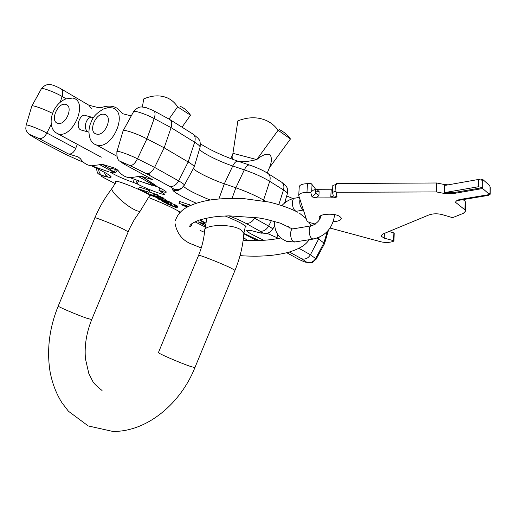 <?xml version="1.0" encoding="UTF-8"?>
<svg xmlns="http://www.w3.org/2000/svg" width="516" height="516" viewBox="0 0 516 516"><rect width="100%" height="100%" fill="white"/><g stroke="black" fill="none" stroke-linecap="round" stroke-linejoin="round"><path stroke-width="0.77" d="M131.251 115.926L122.969 113.804L116.758 108.057C112.533 105.696 107.528 105.503 101.736 107.463L98.633 107.709L88.958 105.27M225.086 215.978C231.955 218.745 237.592 221.319 241.998 223.705L246.035 226.569L245.126 226.937M259.058 240.508L243.875 233.329L259.038 240.508M199.557 219.984L202.046 221.57M198.015 221.777L205.284 225.576L198.015 221.777L205.51 224.267M108.644 171.764L91.416 165.778C86.849 165.223 83.186 162.863 80.406 158.696L78.142 156.909L68.383 153.916L38.945 138.507C32.934 135.714 30.625 134.953 32.005 136.218L41.989 142.048L65.732 154.432L78.535 160.199M196.215 203.22C179.555 195.654 171.751 191.03 172.808 189.34C174.053 189.269 172.976 188.282 169.564 186.379L146.151 173.55L130 165.565C123.272 162.617 121.196 162.069 123.776 163.933L152.936 179.82L141.661 176.369C150.885 182.09 156.135 185.579 157.399 186.831C162.863 189.417 165.83 191.139 166.3 192.01C166.378 192.532 164.843 192.307 161.708 191.333L159.012 190.488L164.572 194.093C165.668 196.106 146.473 188.933 137.075 183.851L133.283 182.393C124.459 179.362 116.874 176.02 110.521 172.37M116.081 182.032L115.571 181.451C114.262 179.375 135.353 187.334 145.493 192.765C148.537 194.377 150.162 195.448 150.369 195.977L149.414 196.209M190.791 205.284L179.749 201.479L178.981 203.323L187.701 206.348L182.587 205.245L187.056 207.148M148.814 192.423L149.569 190.604L148.46 190.017L139.301 187.115L138.552 188.921L146.344 192.771L140.823 189.875L147.699 191.836L138.552 188.921M153.755 195.635L146.641 193.171L153.755 195.635L154.497 193.835L149.027 191.9M156.683 196.577L157.432 194.777L156.522 194.293L155.542 193.984L154.8 195.783L156.683 196.577L154.8 195.783M162.811 199.808L155.2 196.403L156.232 197.099L150.814 195.358L162.811 199.808L163.546 198.015L157.219 195.28M155.361 194.416L154.426 196.151M155.032 194.693L154.245 194.442M165.571 201.866L161.308 199.621L161.959 200.118L157.67 198.808L165.571 201.866L166.3 200.092L165.804 199.827M165.178 201.337L165.92 199.557L163.34 198.518M171.099 204.936L166.345 202.504L162.592 201.472L167.377 203.833L163.869 202.027L164.372 201.943L171.099 204.936L171.828 203.175L171.544 202.904L166.178 200.395M177.059 207.922L173.957 206.284L167.79 204.284L177.059 207.922L177.788 206.168L175.505 205.091M174.821 206.742L175.55 204.987L171.673 203.556M142.255 182.006L155.161 186.076L138.411 176.53L130.006 177.743C125.201 177.336 121.144 174.821 117.841 170.203L115.397 168.319L102.536 164.385L109.282 168.397C109.289 167.655 112.178 168.313 117.958 170.37M256.865 240.559L243.836 233.819M205.755 222.976L199.802 219.906M61.288 88.997L89.016 105.303L91.287 108.631M91.416 165.778L102.536 164.385M138.411 176.53L141.661 176.369M152.936 179.82L151.381 178.975M149.382 175.324L149.189 173.17M77.336 144.293L75.684 148.421C73.775 152.62 71.356 154.458 68.428 153.936L68.383 153.916M110.353 172.363L113.655 172.292L99.511 164.565M121.228 112.353L123.363 113.933M109.321 168.487L109.34 168.526C109.74 169.377 111.391 170.474 114.3 171.815L115.61 172.467L113.655 172.292M157.399 186.831L155.161 186.076M159.476 187.824L159.012 190.488M137.069 180.194L135.843 183.199M117.267 170.125L115.61 172.467M52.561 113.397C43.344 108.695 31.199 104.496 31.779 106.186M169.203 119.144C171.738 120.351 172.363 123.176 171.08 127.639L164.185 147.815L146.918 138.849C136.901 133.554 122.234 128.69 123.072 130.903L116.977 151.478M193.964 167.436L194.274 166.836C194.022 165.862 191.991 164.243 188.179 161.979L164.185 147.815L154.587 167.397L137.469 158.799C128.723 154.342 116.068 149.995 116.913 151.71C116.661 156.503 117.506 159.605 119.448 161.018L130.038 165.571C132.593 165.642 135.069 163.385 137.469 158.799L146.918 138.849L154.168 118.564L171.08 127.639L194.655 142.229L188.179 161.979L178.646 180.884L154.587 167.397C152.104 171.873 149.305 173.931 146.209 173.563L130 165.565M265.734 201.388L263.695 200.169C256.123 195.816 246.848 191.688 235.87 187.779L224.337 183.806C211.657 179.51 194.938 171.273 193.39 168.487M319.159 237.366L318.669 238.979L317.23 238.128M324.383 243.952L323.867 243.017L318.669 238.979L310.419 254.743L298.951 248.319M286.754 252.743L299.415 259.645C303.956 261.76 306.394 262.618 306.73 262.225L301.789 258.806C305.349 259.632 308.22 258.277 310.419 254.743L316.25 259.045L312.586 262.367C310.329 263.05 308.42 263.018 306.865 262.27C310.561 263.199 313.496 261.935 315.669 258.484L323.867 243.017L327.331 231.458M276.221 238.869L276.744 237.573L267.095 233.335M277.911 234.703L276.744 237.573L278.763 238.392M328.466 230.155L324.506 243.713L316.153 259.213M186.663 207L186.521 207.348M182.787 204.775L182.587 205.245M189.475 204.575L188.791 206.226M188.501 206.374L178.981 203.323M187.244 207.045L184.328 205.961L187.798 206.742M165.9 202.472L169.996 204.471L165.9 202.472M148.46 190.017L147.699 191.836M146.757 191.765L146.344 192.771M147.17 191.9L146.641 193.171M153.594 193.358L152.846 195.158M156.522 194.293L155.774 196.099M151.059 194.771L150.814 195.358M155.342 196.067L155.2 196.403M157.748 195.558L157.006 197.351M158.922 195.932L158.18 197.725M159.689 196.215L158.941 198.009M160.631 196.596L159.889 198.389M161.74 197.099L160.998 198.892M162.837 197.641L162.095 199.428M157.993 198.034L157.67 198.808M158.354 198.221L158.089 198.873M160.734 198.892L160.534 199.37M161.463 199.247L161.308 199.621M163.469 198.589L162.734 200.369M165.03 199.092L164.294 200.872M164.043 201.214L163.882 201.601M163.14 200.743L162.901 201.324M167.074 200.737L166.345 202.504M167.816 201.053L167.081 202.82M168.726 201.453L167.997 203.22M169.448 201.795L168.713 203.562M170.693 202.414L169.958 204.175M171.544 202.904L170.815 204.665M164.52 201.988L164.378 202.33M165.939 202.685L165.791 203.04M174.685 204.53L173.957 206.284M176.02 205.316L175.298 207.071M176.736 205.652L176.008 207.406M238.444 161.334C241.914 162.243 248.022 161.663 256.762 159.579C261.735 155.277 266.108 153.568 269.874 154.458C272.035 157.522 271.874 161.953 269.391 167.752L268.217 170.648M233.174 153.4L256.762 159.579L278.118 130.245C275.086 126.097 271.364 122.95 266.946 120.802C258.084 116.745 248.39 116.764 237.863 120.867L232.845 153.923C231.549 156.845 231.974 158.825 234.122 159.863M278.118 130.245L290.463 138.965C287.438 134.857 283.729 131.728 279.337 129.581M142.377 107.044L143.732 98.937C152.343 95.221 160.237 94.886 167.41 97.93C171.538 99.788 174.937 102.755 177.614 106.831L190.494 115.191C187.818 111.153 184.418 108.199 180.303 106.335M169.016 119.067L177.614 106.831M269.391 167.752L290.463 138.965M182.019 127.194L190.494 115.191M303.344 209.838L302.86 209.599C300.26 207.245 299.286 203.846 299.938 199.402M384.375 233.413L384.22 238.147L380.873 235.954L382.633 234.129L428.938 214.94C432.982 213.566 437.336 213.437 442.006 214.553L451.848 217.455L453.151 217.417L463.31 213.366L465.684 210.967L464.929 209.857L455.538 202.317L455.892 201.717C456.286 200.666 457.821 199.892 460.504 199.402L489.574 194.526L489.581 193.629L490.168 194.287L488.31 195.39L456.789 200.66M384.22 238.147L393.643 240.72L393.792 241.107L392.747 241.527C389.193 242.675 385.233 242.765 380.873 241.791L330.034 228.053M315.399 224.092L308.968 222.357L307.046 221.196L298.725 195.596C298.983 193.642 301.725 192.571 306.968 192.371L310.703 192.358L312.038 196.886L315.921 193.416L314.934 189.914L315.024 188.166L316.076 191.81L319.127 191.649L316.708 189.282L332.639 189.217M332.833 185.476L336.342 184.38L336.387 183.502L436.613 182.987L444.708 184.573L444.56 193.506L436.439 191.933L335.974 192.275L337.038 196.873L334.478 197.867L316.256 197.912L312.038 196.886M444.56 193.506L445.514 193.339L445.534 192.442L478.345 186.753L482.679 187.611L453.358 192.668L445.534 192.442M489.574 194.526L482.679 188.527L453.345 193.565L445.514 193.339M333.194 221.783L335.8 221.493C339.489 220.816 341.334 219.713 341.334 218.178C339.16 214.888 333.588 213.65 324.629 214.45C321.01 215.14 319.204 216.236 319.21 217.733L319.739 218.784M464.929 209.857L465.026 201.208L463.071 199.608M481.634 179.632L482.731 179.433L489.613 185.541L490.194 187.25M448.243 184.838L444.708 184.573M315.321 189.217L316.708 189.282M298.751 195.196L299.228 186.953C299.48 184.96 302.221 183.857 307.452 183.651L311.18 183.631L315.024 188.166M389.07 231.465L394.211 233.045M465.026 201.208L465.774 202.749M335.974 192.275L336.013 191.397L335.071 191.397L332.491 192.416L333.349 196.016L330.801 197.009L334.523 197.002L336.929 196.383M314.934 189.914C314.438 189.469 313.354 189.998 311.683 191.481L310.703 192.358M332.607 189.914L331.137 190.088L330.801 197.009M445.663 184.405L445.65 185.296L478.397 179.478L482.724 180.342L482.731 179.433M482.679 188.527L482.679 187.611M316.256 197.912L318.927 195.519L315.921 193.416L316.011 191.688M96.357 144.938L96.324 144.925C93.499 144.048 91.467 142.068 90.229 138.978C88.578 134.276 88.571 129.368 90.223 124.253C92.441 119.415 92.777 115.326 103.477 108.992L108.405 107.502L112.649 107.967C128.884 112.494 112.082 150.633 96.357 144.938M88.378 132.006L88.971 132.283L88.378 132.006C81.896 128.852 86.881 114.752 93.493 117.571C86.881 114.752 81.896 128.852 88.378 132.006M72.853 98.027L73.53 98.234C88.642 102.336 72.504 139.139 57.921 133.825L54.806 132.064L52.632 128.974C47.975 118.486 54.683 103.232 65.842 98.93L72.853 98.027M92.151 117.306L86.172 115.732C80.709 112.166 74.781 126.904 80.58 129.832L82.663 130.445M194.938 221.809L205.078 226.963M148.763 197.596C162.953 203.24 173.473 208.103 180.329 212.179M91.351 165.771C109.837 174.582 115.384 178.362 107.979 177.111L102.587 175.827C100.085 175.317 100.865 176.137 104.929 178.291L115.249 183.631M78.174 160.05L83.508 162.288M251.673 230.684L247.048 231.097C246.332 231.536 251.924 234.593 263.844 240.282C245.835 231.839 241.978 228.691 252.266 230.839L259.587 232.78C263.263 233.69 263.289 233.097 259.677 231.013L245.526 223.17C241.036 220.764 235.631 218.391 229.291 216.062L229.04 215.856M301.66 258.761L289.379 252.027M31.921 105.935L41.325 88.868C40.764 86.952 54.619 92.003 62.146 96.479L66.145 98.801M41.474 88.617C47.046 82.128 52.039 84.327 60.243 88.384C62.707 89.61 63.345 92.306 62.146 96.479L60.153 102.316M115.545 169.532L114.3 171.815M142.532 178.82L143.325 177.401M162.301 189.269L161.708 191.333M138.759 180.787L137.075 183.851M134.192 179.187L133.283 182.393M75.684 148.421L46.885 133.057C39.197 128.884 25.368 123.672 26.142 125.227C25.935 128.381 24.749 129.535 28.825 134.096L38.99 138.52C41.944 138.972 44.576 137.146 46.885 133.057L51.303 124.15M38.945 138.507L68.428 153.936M32.005 136.218L29.934 134.895M107.979 177.111L105.535 175.079L104.206 172.112M102.574 175.808L102.51 175.795C100.091 174.46 98.801 172.28 98.646 169.242M104.929 178.291L103.89 177.736M123.776 163.933L121.692 162.521M123.279 130.522L133.451 111.901C132.844 109.792 145.57 113.862 154.168 118.564C155.593 114.062 155.264 111.366 153.181 110.489L146.157 107.644C142.558 107.605 139.746 104.593 133.67 111.521M170.454 119.931L192.042 133.483C194.958 134.947 195.828 137.862 194.655 142.229C198.118 144.396 199.944 145.976 200.144 146.983L199.995 147.499M199.453 149.324C202.008 152.942 219.423 161.618 232.735 165.991L224.337 183.806L218.913 198.937M249.26 164.946L238.553 161.398C236.683 160.592 234.741 162.121 232.735 165.991L244.294 169.861C254.369 173.357 262.85 177.175 269.726 181.316L283.49 189.972C285.948 191.533 287.264 192.687 287.425 193.435L287.289 193.9M263.295 200.95L269.726 181.316C270.797 177.149 269.855 174.311 266.895 172.802C262.225 170.003 256.613 167.468 250.06 165.21C248.222 164.411 246.3 165.965 244.294 169.861L235.87 187.779L232.071 198.35M268.423 173.782L280.646 181.58C283.587 183.083 284.535 185.883 283.49 189.972L278.866 204.497M285.032 201.595L285.948 202.008M305.627 216.836L305.343 217.739M299.415 259.645L297.977 258.858M306.73 262.225L301.789 258.806M252.266 230.839L254.291 231.374M259.587 232.78L263.321 233.161M272.5 229.562L272.732 229.156C272.512 228.569 271.145 227.55 268.61 226.105L252.64 217.075M259.677 231.013L259.748 231.039C263.295 231.729 266.25 230.084 268.61 226.105L271.468 220.506M245.526 223.17L245.597 223.189C249.164 223.873 252.15 222.183 254.556 218.126L254.936 217.365M229.291 216.062L229.265 216.043C235.625 218.384 241.069 220.771 245.597 223.189L259.748 231.039C263.45 233.232 262.399 233.077 265.288 233.49C265.598 233.903 267.236 233.4 270.216 231.987L272.732 229.156L274.744 225.421M210.096 200.002C195.538 194.016 186.689 189.462 183.548 186.34M184.122 185.534L184.386 185.076C184.122 184.289 182.206 182.89 178.646 180.884C176.156 185.167 173.15 187.011 169.635 186.399L146.209 173.563M169.564 186.379L169.635 186.399C175.124 189.675 173.215 189.108 176.53 189.643C176.917 190.069 178.659 189.533 181.755 188.043L184.386 185.076L194.274 166.855M234.935 270.494L234.999 270.339C240.005 258.148 242.959 245.784 243.868 233.245L240.301 229.407C230.31 223.447 203.227 224.615 204.652 230.833C203.943 238.966 201.93 247.119 198.608 255.297M194.964 367.469L234.999 270.339L230.987 268.062C220.842 263.05 196.538 253.62 198.544 255.452L158.47 352.473C155.748 352.357 179.691 362.812 190.443 366.412L194.9 367.631C181.013 402.77 147.628 431.898 112.869 431.44L88.236 425.939L68.454 411.252L61.984 402.815C55.973 393.224 51.935 382.466 49.878 370.54C46.717 349.016 49.51 327.505 58.243 306.007C56.218 305.956 75.91 314.444 86.301 318.088L91.725 319.578M58.243 306.007L94.879 217.862C93.409 216.475 113.333 224.312 123.247 229.04L128.136 231.8M116.468 181.213L112.378 188.063C108.405 189.256 124.382 204.891 134.605 209.735C137.391 211.102 139.243 211.573 140.171 211.147L140.636 210.567M295.552 210.902C291.572 208.819 291.334 197.305 295.268 198.105L299.274 197.357M297.545 211.07L303.402 210.025M311.038 225.866L293.61 228.775C289.534 227.853 289.657 239.759 293.759 241.727L295.681 241.849M320.771 215.656C320.526 219.526 317.643 222.873 312.109 225.692C308.091 224.744 308.258 236.786 312.296 238.798L314.192 238.927M455.538 202.317L455.544 201.891M311.683 191.481L312.064 184.496M307.452 183.651L306.968 192.371M335.4 184.38L335.071 191.397M436.613 182.987L436.439 191.933M334.478 197.867L334.523 197.002M318.927 195.519L319.127 191.649M482.299 187.276L482.344 180M489.955 193.952L489.981 186.773M478.345 186.753L478.397 179.478M453.345 193.565L453.358 192.668M393.643 240.72L393.889 232.8M96.363 134.037C87.526 132.077 96.008 111.72 104.535 114.41C113.559 116.171 104.909 136.972 96.363 134.037M65.661 104.419C74.02 106.038 65.68 126.033 57.786 123.305C49.594 121.505 57.773 101.91 65.661 104.419M200.292 220.229L205.516 224.228M243.494 237.418L247.306 240.43M151.885 185.373L130.064 177.749M109.34 168.526L102.458 164.359M157.077 186.682L141.571 176.343M108.044 174.311L111.011 177.22L107.902 177.072L99.188 174.627C98.111 172.912 97.485 174.943 96.473 168.184M180.136 212.379L179.607 211.734M179.536 213.024L178.065 210.844M26.181 125.078L31.786 106.193M154.052 110.959L169.113 119.119M193.565 134.463L198.06 138.23C198.815 140.03 200.653 139.017 200.144 146.983L194.274 166.836M200.466 143.835C210.328 150.117 222.751 155.884 237.747 161.127M282.265 182.651L286.006 186.005C286.296 186.773 288.089 187.437 287.425 193.435L284.606 203.027M292.972 198.615L286.696 195.925M301.731 258.787L289.399 252.021M196.228 203.22C183.374 197.441 175.743 193.274 173.344 190.72L176.569 190.617C178.097 189.991 177.51 191.617 182.529 187.431M269.339 167.913L267.256 172.963M232.161 155.587L230.891 158.664M204.71 230.201L206.922 218.075M243.868 233.245L245.474 225.911M149.801 195.345L140.171 211.147L134.405 219.448L129.561 228.536L91.68 319.688C86.404 332.872 84.327 345.933 85.463 358.872L88.823 373.545L92.828 381.466C93.654 383.195 96.737 386.213 102.071 390.528M94.918 217.758C99.324 207.239 104.993 197.525 111.933 188.63M309.194 239.721C305.917 244.307 301.931 247.99 288.87 252.176C275.221 255.826 258.942 256.981 240.024 255.639M201.24 247.983L193.049 244.623C183.154 241.269 177.143 234.219 175.021 223.486M191.571 223.828L191.591 225.111C190.894 226.653 190.269 227.117 189.707 226.485C189.946 225.079 190.985 223.473 199.079 220.145C212.753 216.352 218.874 216.314 229.085 215.856L258.587 217.9L266.243 219.3L280.556 223.235L292.404 228.962M175.408 220.629C177.188 215.056 180.884 210.67 186.508 207.464C193.171 203.897 201.479 201.337 211.444 199.795C221.757 198.434 232.851 198.086 244.713 198.744L268.971 202.033C280.298 204.749 289.915 208.154 297.822 212.257M280.762 237.966C269.81 240.359 257.278 241.101 243.159 240.198M204.51 232.342L200.105 230.413M299.693 213.392L306.194 218.571M309.31 222.448L311.013 225.873M289.573 228.007L288.592 226.666M334.626 214.559C332.865 227.904 325.693 236.089 313.115 239.101L294.584 242.023L286.619 241.32C275.841 236.676 274.28 228.33 274.757 221.39M282 205.458C285.496 201.756 289.573 199.376 294.23 198.305M292.514 228.956L291.301 228.891M319.21 217.733L319.236 217.3M332.826 185.425L332.491 192.294M490.168 194.287L490.194 187.108M393.972 240.927L394.211 233.013M465.684 210.967L465.78 202.337M116.719 156.129L96.324 144.925M178.11 189.856L177.639 189.598M80.689 129.897L88.971 132.199M101.284 157.199L57.889 133.818"/></g></svg>
